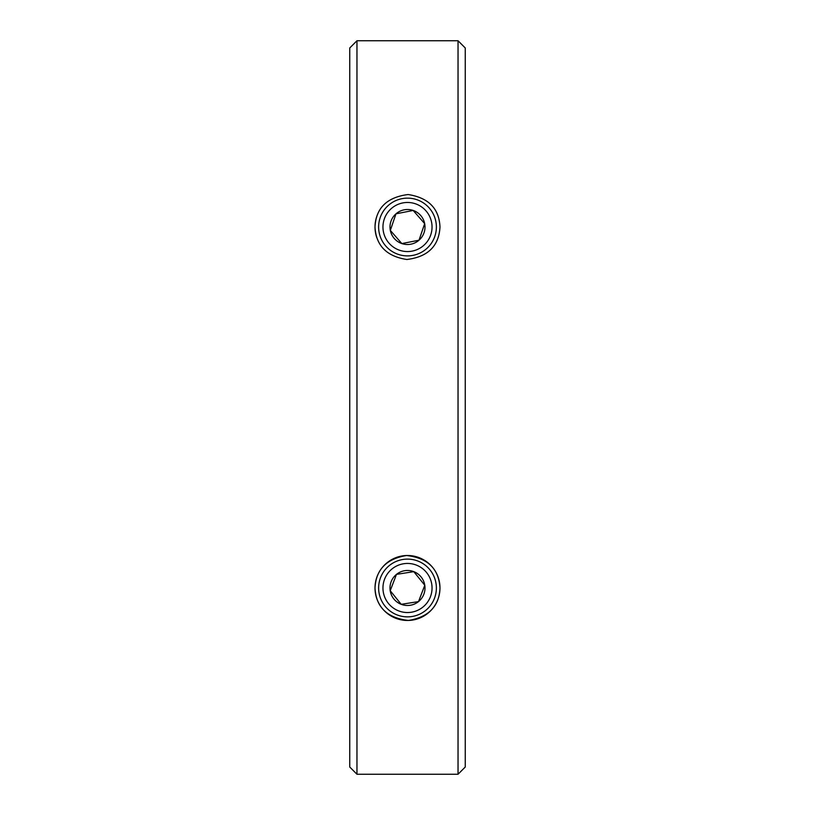 <?xml version="1.0" encoding="UTF-8"?>
<svg xmlns="http://www.w3.org/2000/svg" width="815" height="815" viewBox="0 0 815 815"><rect width="100%" height="100%" fill="white"/><g stroke="black" fill="none" stroke-linecap="round" stroke-linejoin="round"><path stroke-width="1.22" d="M458.04 40.75L465.253 47.973L465.253 767.027L458.04 774.25L356.96 774.25L356.96 40.75L458.04 40.75L458.04 774.25M439.988 587.992C439.244 606.248 428.731 617.077 408.447 620.459C387.125 617.964 375.98 607.134 375.012 587.992C375.919 569.624 386.453 558.795 406.603 555.514C427.722 557.949 438.847 568.768 439.988 587.992M439.988 227.008C438.918 246.079 427.875 256.908 406.858 259.496C386.595 256.358 375.98 245.529 375.012 227.008C375.888 208.07 386.921 197.25 408.091 194.53C428.527 197.719 439.163 208.538 439.988 227.008M356.96 40.75L349.747 47.973L349.747 767.027L356.96 774.25M375.012 587.992A32.488 32.488 0 0 0 423.739 616.12A32.488 32.488 0 0 0 423.739 559.854A32.488 32.488 0 0 0 375.012 587.992M375.012 227.008A32.488 32.488 0 0 0 376.805 237.664M379.413 243.339A32.488 32.488 0 0 0 383.132 248.504M377.62 214.263A32.488 32.488 0 0 0 375.032 225.735M389.336 565.539A28.882 28.882 0 0 1 429.953 569.828A28.882 28.882 0 0 1 425.664 610.435A28.882 28.882 0 0 1 385.047 606.146A28.882 28.882 0 0 1 389.336 565.539M422.934 607.073A24.542 24.542 0 0 1 383.254 591.812A24.542 24.542 0 0 1 416.312 565.08A24.542 24.542 0 0 1 422.934 607.073M401.214 604.323A17.502 17.502 0 0 0 424.788 585.262A17.502 17.502 0 0 0 396.487 574.371A17.502 17.502 0 0 0 401.214 604.323L390.212 590.712L396.487 574.371L413.786 571.651L424.788 585.262L413.786 571.651L396.487 574.371L390.212 590.712L401.214 604.323L418.513 601.602L424.788 585.262L418.513 601.602L401.214 604.323M388.511 205.258A28.882 28.882 0 0 1 429.261 208.029A28.882 28.882 0 0 1 426.49 248.769A28.882 28.882 0 0 1 385.74 245.998A28.882 28.882 0 0 1 388.511 205.258M423.637 245.509A24.542 24.542 0 0 1 383.417 231.745A24.542 24.542 0 0 1 415.446 203.791A24.542 24.542 0 0 1 423.637 245.509M401.836 243.573A17.502 17.502 0 0 0 424.676 223.636A17.502 17.502 0 0 0 395.988 213.825A17.502 17.502 0 0 0 401.836 243.573L390.324 230.39L395.988 213.825L413.164 210.453L424.676 223.636L413.164 210.453L395.988 213.825L390.324 230.39L401.836 243.573L419.012 240.201L424.676 223.636L419.012 240.201L401.836 243.573"/></g></svg>
